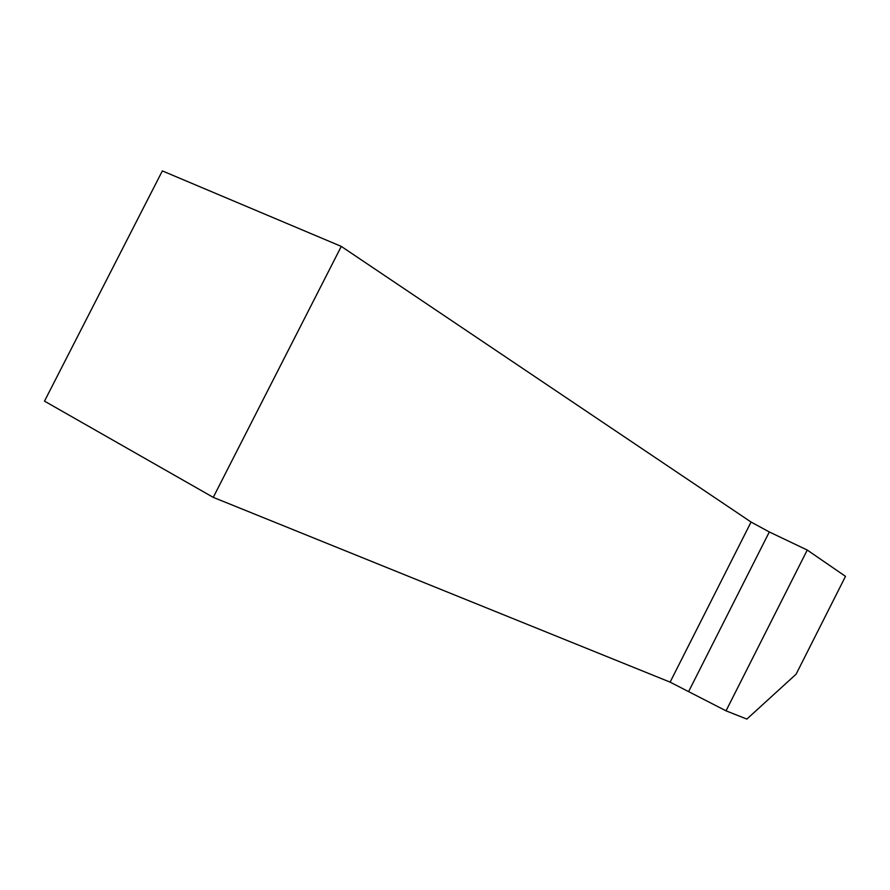 <?xml version="1.0" encoding="UTF-8"?>
<svg xmlns="http://www.w3.org/2000/svg" width="890" height="890" viewBox="0 0 890 890"><rect width="100%" height="100%" fill="white"/><g stroke="black" fill="none" stroke-linecap="round" stroke-linejoin="round"><path stroke-width="1.33" d="M845.5 576.353L796.116 674.175L746.855 719.087L726.029 710.832L670.103 682.129L213.255 497.365L44.5 401.134L162.347 170.913L341.282 246.397L751.071 522.041L769.316 531.953L807.252 550.053L845.5 576.353M807.252 550.053L726.029 710.832M751.071 522.041L670.103 682.129M213.255 497.365L341.282 246.397M769.316 531.953L688.827 691.174"/></g></svg>
